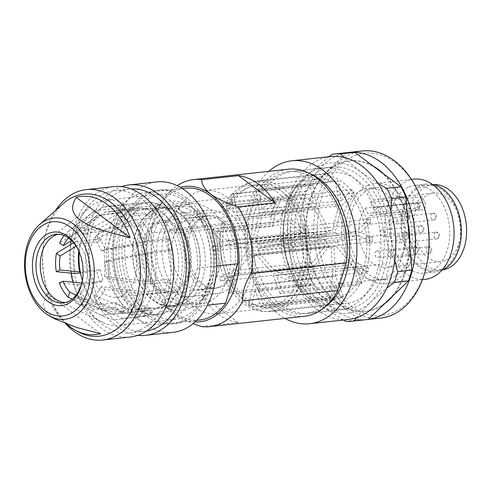 <?xml version="1.0" encoding="UTF-8"?>
<svg xmlns="http://www.w3.org/2000/svg" width="491" height="491" viewBox="0 0 491 491"><rect width="100%" height="100%" fill="white"/><g stroke="black" fill="none" stroke-linecap="round" stroke-linejoin="round"><path stroke-width="0.37" stroke-dasharray="2.46 1.84" d="M73.03 282.202A63.038 42.913 -96.2 0 0 102.3 322.231A63.038 42.913 -96.2 0 0 119.706 325.484A63.038 42.913 -96.2 0 0 128.851 322.955A63.038 42.913 -96.2 0 0 154.499 251.3A63.038 42.913 -96.2 0 0 105.995 200.15A63.038 42.913 -96.2 0 0 96.85 202.679A63.038 42.913 -96.2 0 0 89.706 207.092A63.038 42.913 -96.2 0 0 71.25 240.762M65.475 302.524A34.462 23.458 -96.2 0 0 67.635 302.431A34.462 23.458 -96.2 0 0 72.631 301.051A34.462 23.458 -96.2 0 0 86.655 261.875A34.462 23.458 -96.2 0 0 60.141 233.919A34.462 23.458 -96.2 0 0 58.012 234.293M151.934 196.652A63.038 42.913 83.8 0 1 161.079 194.123A63.038 42.913 83.8 0 1 209.589 245.273A63.038 42.913 83.8 0 1 183.941 316.928A63.038 42.913 83.8 0 1 174.79 319.457A63.038 42.913 83.8 0 1 126.285 268.313A63.038 42.913 83.8 0 1 151.934 196.652M185.003 320.936A67.242 45.773 83.8 0 1 175.25 323.637A67.242 45.773 83.8 0 1 123.511 269.08A67.242 45.773 83.8 0 1 150.866 192.644A67.242 45.773 83.8 0 1 160.625 189.949A67.242 45.773 83.8 0 1 212.364 244.506A67.242 45.773 83.8 0 1 185.003 320.936M181.946 321.274A67.242 45.773 83.8 0 1 172.188 323.974A67.242 45.773 83.8 0 1 120.448 269.412A67.242 45.773 83.8 0 1 147.809 192.981A67.242 45.773 83.8 0 1 157.562 190.281A67.242 45.773 83.8 0 1 209.301 244.837A67.242 45.773 83.8 0 1 181.946 321.274M173.102 332.327A75.651 51.5 83.8 0 1 114.894 270.952A75.651 51.5 83.8 0 1 145.674 184.96A75.651 51.5 83.8 0 1 156.647 181.928M137.818 335.335A75.651 51.5 83.8 0 1 86.459 268.368A75.651 51.5 83.8 0 1 118.135 187.973A75.651 51.5 83.8 0 1 121.547 186.623M146.699 330.946A71.447 48.64 83.8 0 1 145.103 331.161A71.447 48.64 83.8 0 1 90.129 273.192A71.447 48.64 83.8 0 1 119.196 191.981A71.447 48.64 83.8 0 1 129.563 189.115A71.447 48.64 83.8 0 1 131.171 188.98M140.168 329.97A71.447 48.64 83.8 0 1 129.802 332.837A71.447 48.64 83.8 0 1 74.828 274.868A71.447 48.64 83.8 0 1 103.896 193.657A71.447 48.64 83.8 0 1 114.262 190.79A71.447 48.64 83.8 0 1 169.235 248.759A71.447 48.64 83.8 0 1 140.168 329.97M130.256 337.016A75.651 51.5 83.8 0 1 72.054 275.635A75.651 51.5 83.8 0 1 102.828 189.649A75.651 51.5 83.8 0 1 113.808 186.611M65.782 323.851A75.651 51.5 83.8 0 1 49.953 297.798A75.651 51.5 83.8 0 1 43.877 242.266A75.651 51.5 83.8 0 1 55.471 210.529M77.461 331.45A71.447 48.64 83.8 0 1 49.364 296.3A71.447 48.64 83.8 0 1 43.631 243.849A71.447 48.64 83.8 0 1 63.462 203.458M82.58 279.391A34.462 23.458 -96.2 0 0 82.66 278.925A34.462 23.458 -96.2 0 0 79.892 253.62A34.462 23.458 -96.2 0 0 79.714 253.184M66.531 324.128A69.483 47.302 83.8 0 1 46.547 293.342L43.202 304.948L45.964 311.803L55.029 319.009M46.547 293.342L100.612 333.702M70.581 244.604A63.038 42.913 -96.2 0 0 70.98 273.1M137.732 204.808A56.318 38.335 -96.2 0 0 114.814 268.822A56.318 38.335 -96.2 0 0 158.145 314.516A56.318 38.335 -96.2 0 0 166.32 312.258A56.318 38.335 -96.2 0 0 189.231 248.243A56.318 38.335 -96.2 0 0 145.901 202.55A56.318 38.335 -96.2 0 0 137.732 204.808M136.197 204.98A56.318 38.335 -96.2 0 0 113.286 268.988A56.318 38.335 -96.2 0 0 156.617 314.682A56.318 38.335 -96.2 0 0 164.786 312.423A56.318 38.335 -96.2 0 0 187.703 248.409A56.318 38.335 -96.2 0 0 144.366 202.715A56.318 38.335 -96.2 0 0 136.197 204.98M224.553 223.442L170.082 229.401A61.989 42.201 -96.2 0 0 217.525 313.731A61.989 42.201 -96.2 0 0 226.517 311.239A61.989 42.201 -96.2 0 0 251.736 240.78A61.989 42.201 -96.2 0 0 204.041 190.483A61.989 42.201 -96.2 0 0 195.044 192.969A61.989 42.201 -96.2 0 0 173.931 216.918L228.401 210.958A61.989 42.201 83.8 0 1 249.52 187.01A61.989 42.201 83.8 0 1 258.512 184.524A61.989 42.201 83.8 0 1 306.212 234.821A61.989 42.201 83.8 0 1 280.987 305.279A61.989 42.201 83.8 0 1 271.996 307.771A61.989 42.201 83.8 0 1 224.553 223.442L222.092 221.963A65.776 44.773 83.8 0 0 272.407 311.527L346.468 303.426A65.776 44.773 83.8 0 1 295.858 250.06A65.776 44.773 83.8 0 1 322.618 175.299A65.776 44.773 83.8 0 1 332.162 172.66A65.776 44.773 83.8 0 1 382.771 226.026A65.776 44.773 83.8 0 1 356.012 300.787A65.776 44.773 83.8 0 1 346.468 303.426M170.082 229.401L176.048 232.992L279.489 221.68L271.057 216.605A65.776 44.773 83.8 0 1 275.083 203.538L226.118 208.896A65.776 44.773 83.8 0 1 248.563 183.401A65.776 44.773 83.8 0 1 258.1 180.762A65.776 44.773 83.8 0 1 308.71 234.127A65.776 44.773 83.8 0 1 281.951 308.888A65.776 44.773 83.8 0 1 272.407 311.527M304.512 316.259A73.969 50.352 83.8 0 1 246.709 222.54L255.197 194.97A73.969 50.352 83.8 0 1 277.697 172.169A73.969 50.352 83.8 0 1 288.426 169.205M347.788 267.834L386.343 263.618A71.447 48.64 -96.2 0 0 331.542 167.02A71.447 48.64 -96.2 0 0 321.182 169.886A71.447 48.64 -96.2 0 0 297.055 196.965L254.215 201.654A71.447 48.64 83.8 0 1 278.336 174.575A71.447 48.64 83.8 0 1 288.702 171.709A71.447 48.64 83.8 0 1 343.504 268.307L344.614 268.184M187.224 219.201A36.144 24.605 83.8 0 1 192.466 217.752A36.144 24.605 83.8 0 1 220.275 247.071A36.144 24.605 83.8 0 1 205.569 288.156A36.144 24.605 83.8 0 1 200.328 289.61A36.144 24.605 83.8 0 1 172.519 260.285A36.144 24.605 83.8 0 1 187.224 219.201M219.956 286.584A36.144 24.605 -96.2 0 0 234.661 245.5A36.144 24.605 -96.2 0 0 206.852 216.175A36.144 24.605 -96.2 0 0 201.605 217.623A36.144 24.605 -96.2 0 0 186.899 258.708A36.144 24.605 -96.2 0 0 214.714 288.033A36.144 24.605 -96.2 0 0 219.956 286.584M137.744 210.792A50.223 34.186 83.8 0 1 145.029 208.773A50.223 34.186 83.8 0 1 183.677 249.526A50.223 34.186 83.8 0 1 163.239 306.611A50.223 34.186 83.8 0 1 155.954 308.624A50.223 34.186 83.8 0 1 117.312 267.877A50.223 34.186 83.8 0 1 137.744 210.792M209.148 301.591A50.223 34.186 -96.2 0 0 229.579 244.5A50.223 34.186 -96.2 0 0 190.938 203.753A50.223 34.186 -96.2 0 0 183.652 205.772A50.223 34.186 -96.2 0 0 163.215 262.857A50.223 34.186 -96.2 0 0 201.856 303.604A50.223 34.186 -96.2 0 0 209.148 301.591M199.628 320.04A66.322 45.147 -96.2 0 1 147.048 244.493L106.651 248.912A66.322 45.147 -96.2 0 0 159.237 324.459A66.322 45.147 -96.2 0 0 168.855 321.795A66.322 45.147 -96.2 0 0 185.248 307.587L207.509 305.15M216.697 266.036L197.394 268.147A66.322 45.147 -96.2 0 0 144.814 192.607A66.322 45.147 -96.2 0 0 118.797 209.479L159.194 205.06A66.322 45.147 -96.2 0 1 185.205 188.188M185.248 307.587L197.394 268.147M118.797 209.479L106.651 248.912M147.048 244.493L159.194 205.06M339.84 283.688L338.729 283.81A71.447 48.64 83.8 0 1 304.242 313.755A71.447 48.64 83.8 0 1 249.44 217.157L292.286 212.468A71.447 48.64 -96.2 0 0 347.082 309.066A71.447 48.64 -96.2 0 0 381.568 279.121L343.013 283.338M386.343 263.618L381.568 279.121M292.286 212.468L297.055 196.965M201.691 295.355L238.098 322.532A73.969 50.352 83.8 0 1 201.691 295.355L164.964 299.369A73.969 50.352 83.8 0 1 151.842 232.918L246.709 222.54M338.729 283.81L343.504 268.307M254.215 201.654L249.44 217.157M151.842 232.918C151.197 224.129 154.027 214.941 160.33 205.348A73.969 50.352 83.8 0 1 172.642 189.231A73.969 50.352 83.8 0 1 177.226 185.678M255.197 194.97L160.33 205.348M201.371 326.546L238.098 322.532M164.964 299.369C164.595 303.837 167.603 308.704 173.986 313.964L179.749 317.64L193.086 323.649M195.05 321.955A68.083 46.35 83.8 0 1 179.111 317.284A68.083 46.35 83.8 0 1 173.986 313.964A68.083 46.35 83.8 0 1 145.993 255.197A68.083 46.35 83.8 0 1 165.768 195.314A68.083 46.35 83.8 0 1 180.32 187.31M271.057 216.605L222.092 221.963M226.118 208.896L228.401 210.958M176.048 232.992L179.46 221.907L173.931 216.918M179.46 221.907L282.902 210.596L279.489 221.68M275.083 203.538L282.902 210.596M333.917 246.948L254.467 255.639A8.408 5.72 -96.2 0 0 254.657 255.559A8.408 5.72 -96.2 0 0 256.21 254.412L335.654 245.721L351.967 264.778L359.498 284.86L362.002 283.104L355.877 266.773L368.011 271.769L368.569 267.742L353.655 261.599L337.335 242.542A8.408 5.72 -96.2 0 0 337.728 239.743L357.307 235.484L372.227 241.633L372.786 237.607L360.664 232.611L370.435 222.834L368.667 219.317L356.656 231.341L337.072 235.594A8.408 5.72 -96.2 0 0 335.163 232.292L341.767 205.582L354.103 193.239L352.342 189.722L341.417 200.653L338.121 180.798L335.322 181.443L339.048 203.882L332.444 230.586A8.408 5.72 -96.2 0 0 331.057 230.494A8.408 5.72 -96.2 0 0 329.547 230.973L316.787 206.871L313.148 184.966L310.349 185.616L313.35 203.667L302.321 194.049L300.995 197.597L314.731 209.577L327.319 233.348A8.408 5.72 -96.2 0 0 326.466 235.692L306.378 231.801L292.863 220.011L291.544 223.558L302.536 233.145L291.04 238.362L292.108 242.37L306.243 235.95L326.331 239.841A8.408 5.72 -96.2 0 0 327.074 242.64L313.166 261.973L299.031 268.393L300.099 272.401L311.589 267.184L307.519 283.626L310.238 285.332L315.247 265.122L329.154 245.782A8.408 5.72 -96.2 0 0 331.044 246.973L332.886 276.224L327.884 296.423L330.603 298.129L334.647 281.822L340.729 298.043L343.234 296.282L335.77 276.384L333.917 246.948A8.408 5.72 -96.2 0 0 334.101 246.869A8.408 5.72 -96.2 0 0 335.654 245.721M310.963 174.121A71.447 48.64 -96.2 0 0 292.986 171.242A71.447 48.64 -96.2 0 0 282.62 174.109A71.447 48.64 -96.2 0 0 253.552 255.32A71.447 48.64 -96.2 0 0 308.526 313.283A71.447 48.64 -96.2 0 0 318.886 310.416A71.447 48.64 -96.2 0 0 325.453 306.587M350.101 307.004A71.447 48.64 -96.2 0 0 379.175 225.792A71.447 48.64 -96.2 0 0 324.201 167.824A71.447 48.64 -96.2 0 0 313.835 170.69A71.447 48.64 -96.2 0 0 284.768 251.901A71.447 48.64 -96.2 0 0 339.741 309.87A71.447 48.64 -96.2 0 0 350.101 307.004M268.835 171.347A81.954 55.79 -96.2 0 0 245.297 248.329A81.954 55.79 -96.2 0 0 284.921 318.401M330.707 156.543A81.954 55.79 -96.2 0 0 318.819 159.833A81.954 55.79 -96.2 0 0 285.474 252.988A81.954 55.79 -96.2 0 0 348.53 319.475M348.229 152.511A84.053 57.22 -96.2 0 0 346.48 152.744L306.231 191.306A84.053 57.22 -96.2 0 0 302.935 202.022L305.881 238.522A75.651 51.5 -96.2 0 0 336.894 302.566A75.651 51.5 -96.2 0 0 365.599 311.269A75.651 51.5 -96.2 0 0 376.572 308.231A75.651 51.5 -96.2 0 0 388.381 300.111A75.651 51.5 -96.2 0 0 408.862 233.612A75.651 51.5 -96.2 0 0 377.849 169.573A75.651 51.5 -96.2 0 0 349.144 160.87A75.651 51.5 -96.2 0 0 338.17 163.902A75.651 51.5 -96.2 0 0 326.355 172.028A75.651 51.5 -96.2 0 0 305.881 238.522L308.827 275.028L294.606 276.58A84.053 57.22 -96.2 0 0 299.608 286.904C304.905 292.82 311.417 298.688 319.144 304.512A75.651 51.5 -96.2 0 0 358.823 310.177A75.651 51.5 -96.2 0 0 370.631 302.057L386.712 288.192M356.429 317.757L360.621 312.601L370.631 302.057A75.651 51.5 -96.2 0 0 391.112 235.557L390.781 210.725M372.945 165.909A75.651 51.5 -96.2 0 0 349.758 160.803A75.651 51.5 -96.2 0 0 338.778 163.834A75.651 51.5 -96.2 0 0 308.004 249.827A75.651 51.5 -96.2 0 0 366.206 311.202A75.651 51.5 -96.2 0 0 377.186 308.17A75.651 51.5 -96.2 0 0 384.453 303.874M421.284 198.794A81.531 55.501 -96.2 0 0 352.587 156.549A81.531 55.501 -96.2 0 0 321.378 257.91A81.531 55.501 -96.2 0 0 393.978 312.104A81.531 55.501 -96.2 0 0 427.833 258.647M362.309 150.97A84.053 57.22 -96.2 0 0 350.114 154.346A84.053 57.22 -96.2 0 0 315.916 249.888A84.053 57.22 -96.2 0 0 380.586 318.082M368.894 189.422A46.228 31.473 -96.2 0 0 350.083 241.971A46.228 31.473 -96.2 0 0 385.656 279.483A46.228 31.473 -96.2 0 0 392.364 277.624A46.228 31.473 -96.2 0 0 411.17 225.074A46.228 31.473 -96.2 0 0 375.603 187.568A46.228 31.473 -96.2 0 0 368.894 189.422M361.548 190.226A46.228 31.473 -96.2 0 0 342.743 242.775A46.228 31.473 -96.2 0 0 378.309 280.281A46.228 31.473 -96.2 0 0 385.018 278.428A46.228 31.473 -96.2 0 0 403.829 225.878A46.228 31.473 -96.2 0 0 368.256 188.372A46.228 31.473 -96.2 0 0 361.548 190.226M414.011 179.141A50.432 34.333 -96.2 0 0 406.695 181.161A50.432 34.333 -96.2 0 0 386.172 238.491A50.432 34.333 -96.2 0 0 424.979 279.404M367.827 185.414A50.432 34.333 -96.2 0 0 347.309 242.738A50.432 34.333 -96.2 0 0 386.11 283.657A50.432 34.333 -96.2 0 0 393.432 281.638A50.432 34.333 -96.2 0 0 413.95 224.307A50.432 34.333 -96.2 0 0 375.142 183.389A50.432 34.333 -96.2 0 0 367.827 185.414M432.344 184.358A44.129 30.043 -96.2 0 0 426.323 184.131A44.129 30.043 -96.2 0 0 419.922 185.905A44.129 30.043 -96.2 0 0 401.969 236.067A44.129 30.043 -96.2 0 0 435.922 271.867A44.129 30.043 -96.2 0 0 441.747 270.351M408.291 187.175A44.129 30.043 -96.2 0 0 390.339 237.337A44.129 30.043 -96.2 0 0 424.292 273.137A44.129 30.043 -96.2 0 0 430.693 271.37A44.129 30.043 -96.2 0 0 448.651 221.208A44.129 30.043 -96.2 0 0 414.692 185.408A44.129 30.043 -96.2 0 0 408.291 187.175M433.627 184.628A42.87 29.184 -96.2 0 0 432.583 184.72A42.87 29.184 -96.2 0 0 426.366 186.439A42.87 29.184 -96.2 0 0 408.923 235.164A42.87 29.184 -96.2 0 0 441.906 269.946A42.87 29.184 -96.2 0 0 442.943 269.805M420.241 187.108A42.87 29.184 -96.2 0 0 402.804 235.833A42.87 29.184 -96.2 0 0 435.787 270.615A42.87 29.184 -96.2 0 0 442.004 268.896A42.87 29.184 -96.2 0 0 459.447 220.171A42.87 29.184 -96.2 0 0 426.464 185.389A42.87 29.184 -96.2 0 0 420.241 187.108M445.994 260.205A34.462 23.458 -96.2 0 0 460.012 221.036A34.462 23.458 -96.2 0 0 433.498 193.073A34.462 23.458 -96.2 0 0 428.496 194.454A34.462 23.458 -96.2 0 0 414.478 233.63A34.462 23.458 -96.2 0 0 440.992 261.586A34.462 23.458 -96.2 0 0 445.994 260.205M422.033 196.811L370.312 202.47A34.462 23.458 83.8 0 1 373.719 200.451A34.462 23.458 83.8 0 1 378.714 199.064A34.462 23.458 83.8 0 1 405.235 227.026A34.462 23.458 83.8 0 1 391.21 266.202A34.462 23.458 83.8 0 1 386.214 267.583A34.462 23.458 83.8 0 1 361.701 247.071A34.462 23.458 83.8 0 1 364.966 208.166L416.687 202.507L419.449 207.73A5.045 3.431 -96.2 0 0 422.671 209.896A5.045 3.431 -96.2 0 0 423.402 209.694A5.045 3.431 -96.2 0 0 424.795 202.034L422.033 196.811A34.462 23.458 -96.2 0 0 416.687 202.507M381.611 230.113A3.363 2.289 -96.2 0 0 380.243 233.937A3.363 2.289 -96.2 0 0 382.833 236.668A3.363 2.289 -96.2 0 0 383.318 236.533A3.363 2.289 -96.2 0 0 384.686 232.709A3.363 2.289 -96.2 0 0 382.096 229.984A3.363 2.289 -96.2 0 0 381.611 230.113M397.176 236.527A3.363 2.289 -96.2 0 0 395.807 240.351A3.363 2.289 -96.2 0 0 398.391 243.076A3.363 2.289 -96.2 0 0 398.882 242.941A3.363 2.289 -96.2 0 0 400.251 239.123A3.363 2.289 -96.2 0 0 397.661 236.392A3.363 2.289 -96.2 0 0 397.176 236.527M376.407 251.128A3.363 2.289 -96.2 0 0 375.038 254.952A3.363 2.289 -96.2 0 0 377.622 257.677A3.363 2.289 -96.2 0 0 378.113 257.542A3.363 2.289 -96.2 0 0 379.482 253.724A3.363 2.289 -96.2 0 0 376.892 250.993A3.363 2.289 -96.2 0 0 376.407 251.128M377.831 207.343A3.363 2.289 -96.2 0 0 376.462 211.167A3.363 2.289 -96.2 0 0 379.052 213.892A3.363 2.289 -96.2 0 0 379.537 213.757A3.363 2.289 -96.2 0 0 380.906 209.933A3.363 2.289 -96.2 0 0 378.322 207.208A3.363 2.289 -96.2 0 0 377.831 207.343M366.894 236.803A3.363 2.289 -96.2 0 0 365.525 240.621A3.363 2.289 -96.2 0 0 368.115 243.352A3.363 2.289 -96.2 0 0 368.6 243.217A3.363 2.289 -96.2 0 0 369.969 239.393A3.363 2.289 -96.2 0 0 367.385 236.668A3.363 2.289 -96.2 0 0 366.894 236.803M389.461 251.042A3.363 2.289 -96.2 0 0 388.093 254.866A3.363 2.289 -96.2 0 0 390.676 257.591A3.363 2.289 -96.2 0 0 391.167 257.456A3.363 2.289 -96.2 0 0 392.536 253.638A3.363 2.289 -96.2 0 0 389.946 250.907A3.363 2.289 -96.2 0 0 389.461 251.042M394.12 217.605A3.363 2.289 -96.2 0 0 392.751 221.429A3.363 2.289 -96.2 0 0 395.335 224.154A3.363 2.289 -96.2 0 0 395.826 224.019A3.363 2.289 -96.2 0 0 397.194 220.195A3.363 2.289 -96.2 0 0 394.604 217.47A3.363 2.289 -96.2 0 0 394.12 217.605M367.55 217.857A3.363 2.289 -96.2 0 0 366.182 221.674A3.363 2.289 -96.2 0 0 368.772 224.405A3.363 2.289 -96.2 0 0 369.257 224.27A3.363 2.289 -96.2 0 0 370.625 220.447A3.363 2.289 -96.2 0 0 368.041 217.722A3.363 2.289 -96.2 0 0 367.55 217.857M364.966 208.166L367.734 213.389A5.045 3.431 -96.2 0 0 370.95 215.549A5.045 3.431 -96.2 0 0 371.681 215.346A5.045 3.431 -96.2 0 0 373.074 207.693L370.312 202.47M366.814 319.592A84.053 57.22 83.8 0 1 302.407 251.14A84.053 57.22 83.8 0 1 336.648 155.819A84.053 57.22 83.8 0 1 348.536 152.48M393.193 295.508A75.651 51.5 -96.2 0 0 409.795 245.193M407.923 221.963A75.651 51.5 -96.2 0 0 383.71 173.949M366.513 319.623A84.053 57.22 -96.2 0 1 359.964 319.788L313.823 285.345A84.053 57.22 -96.2 0 1 308.827 275.028M329.05 156.727L308.606 173.967C301.867 180.485 296.337 186.783 292.016 192.865A84.053 57.22 -96.2 0 0 288.714 203.575C287.395 215.844 287.198 228.137 288.131 240.467C289.193 252.816 291.353 264.852 294.606 276.58M332.266 154.297L346.48 152.744M306.231 191.306L292.016 192.865M288.714 203.575L302.935 202.022M299.608 286.904L313.823 285.345M359.964 319.788L345.744 321.347M378.045 183.382L360.099 171.512A75.651 51.5 -96.2 0 0 308.606 173.967A75.651 51.5 -96.2 0 0 288.131 240.467A75.651 51.5 -96.2 0 0 319.144 304.512L343.405 320.04M394.789 260.15L391.112 235.557A75.651 51.5 -96.2 0 0 360.099 171.512L343.829 157.359M254.467 255.639L256.32 285.075L335.77 276.384M256.21 254.412L272.523 273.469L351.967 264.778M362.002 283.104L282.558 291.795L280.054 293.55L359.498 284.86M280.054 293.55L272.523 273.469M282.558 291.795L276.433 275.463L355.877 266.773M276.433 275.463L288.567 280.459L368.011 271.769M337.335 242.542L257.892 251.232L274.205 270.289L289.125 276.433L368.569 267.742M289.125 276.433L288.567 280.459M274.205 270.289L353.655 261.599M257.892 251.232A8.408 5.72 -96.2 0 0 258.284 248.434L337.728 239.743M258.284 248.434L277.863 244.174L357.307 235.484M277.863 244.174L292.777 250.324L372.227 241.633M360.664 232.611L281.214 241.302L293.342 246.298L372.786 237.607M293.342 246.298L292.777 250.324M281.214 241.302L290.991 231.525L370.435 222.834M290.991 231.525L289.224 228.008L368.667 219.317M337.072 235.594L257.622 244.285L277.206 240.031L356.656 231.341M277.206 240.031L289.224 228.008M257.622 244.285A8.408 5.72 -96.2 0 0 255.719 240.983L335.163 232.292M255.719 240.983L262.323 214.272L341.767 205.582M341.417 200.653L261.967 209.344L272.892 198.413L274.659 201.93L354.103 193.239M274.659 201.93L262.323 214.272M272.892 198.413L352.342 189.722M261.967 209.344L258.671 189.489L338.121 180.798M258.671 189.489L255.879 190.134L335.322 181.443M255.879 190.134L259.598 212.572L339.048 203.882M259.598 212.572L252.994 239.277L332.444 230.586M252.994 239.277A8.408 5.72 -96.2 0 0 251.607 239.185A8.408 5.72 -96.2 0 0 250.097 239.669L329.547 230.973M250.097 239.669L237.337 215.561L316.787 206.871M310.349 185.616L230.905 194.307L233.704 193.657L313.148 184.966M233.704 193.657L237.337 215.561M230.905 194.307L233.9 212.358L313.35 203.667M233.9 212.358L222.877 202.74L302.321 194.049M222.877 202.74L221.551 206.288L300.995 197.597M221.551 206.288L235.287 218.268L314.731 209.577M235.287 218.268L247.869 242.038L327.319 233.348M247.869 242.038A8.408 5.72 -96.2 0 0 247.022 244.383L326.466 235.692M247.022 244.383L226.934 240.492L306.378 231.801M226.934 240.492L213.419 228.702L292.863 220.011M213.419 228.702L212.094 232.249L291.544 223.558M212.094 232.249L223.086 241.836L302.536 233.145M223.086 241.836L211.596 247.053L291.04 238.362M211.596 247.053L212.664 251.061L292.108 242.37M326.331 239.841L246.881 248.532L226.799 244.641L306.243 235.95M226.799 244.641L212.664 251.061M246.881 248.532A8.408 5.72 -96.2 0 0 247.624 251.331L327.074 242.64M247.624 251.331L233.722 270.664L313.166 261.973M233.722 270.664L219.587 277.084L299.031 268.393M311.589 267.184L232.145 275.874L220.655 281.091L300.099 272.401M220.655 281.091L219.587 277.084M232.145 275.874L228.07 292.317L307.519 283.626M228.07 292.317L230.795 294.023L310.238 285.332M329.154 245.782L249.704 254.473L235.797 273.812L315.247 265.122M235.797 273.812L230.795 294.023M249.704 254.473A8.408 5.72 -96.2 0 0 251.601 255.664L331.044 246.973M251.601 255.664L253.442 284.915L332.886 276.224M253.442 284.915L248.44 305.114L327.884 296.423M248.44 305.114L251.159 306.82L330.603 298.129M343.234 296.282L263.79 304.972L261.286 306.734L255.203 290.512L334.647 281.822M255.203 290.512L251.159 306.82M261.286 306.734L340.729 298.043M263.79 304.972L256.32 285.075M64.118 235.6A38.899 26.477 -96.2 0 1 67.979 231.77A38.899 26.477 -96.2 0 1 68.74 231.187L70.225 236.754L96.917 215.684L117.558 213.425A51.438 35.021 83.8 0 1 121.216 211.4A51.438 35.021 83.8 0 1 125.045 210.025L104.411 212.278L77.713 233.348L76.234 227.787A38.899 26.477 -96.2 0 1 88.951 229.604L124.426 210.449A56.735 38.623 -96.2 0 0 106.682 206.416A56.735 38.623 -96.2 0 0 102.275 207.282L76.234 227.787M88.951 229.604L87.373 234.729L123.763 215.046A51.438 35.021 -96.2 0 0 108.045 211.596A51.438 35.021 -96.2 0 0 104.411 212.278M123.763 215.046L144.403 212.787A51.438 35.021 83.8 0 1 151.811 218.317L131.177 220.576L94.781 240.259L96.359 235.134L131.834 215.979A56.735 38.623 -96.2 0 1 147.288 240.885L168.708 238.54A56.735 38.623 83.8 0 1 171.697 249.766L150.271 252.11L108.223 260.66A38.899 26.477 -96.2 0 1 108.051 279.066L149.976 284.172A56.735 38.623 -96.2 0 0 150.271 252.11M96.359 235.134A38.899 26.477 -96.2 0 1 105.234 249.434L101.52 251.122L144.679 242.339A51.438 35.021 -96.2 0 0 131.177 220.576M144.679 242.339L165.314 240.081A51.438 35.021 83.8 0 1 168.303 251.306L147.662 253.565L104.509 262.347L108.223 260.66M108.051 279.066L104.38 276.323L147.404 281.582A51.438 35.021 -96.2 0 0 147.662 253.565M147.404 281.582L168.045 279.324A51.438 35.021 83.8 0 1 164.859 289.665L144.219 291.924L101.195 286.67L104.865 289.408L146.791 294.514L168.21 292.17A56.735 38.623 83.8 0 0 171.402 281.828L168.045 279.324M104.865 289.408A38.899 26.477 -96.2 0 1 95.751 301.143L94.272 295.582L130.354 309.778A51.438 35.021 -96.2 0 0 144.219 291.924M130.354 309.778L150.989 307.526A51.438 35.021 83.8 0 1 147.331 309.545A51.438 35.021 83.8 0 1 143.501 310.926L122.86 313.184L86.784 298.982L88.263 304.549A38.899 26.477 -96.2 0 1 75.749 302.83L103.374 316.302A56.735 38.623 -96.2 0 0 119.018 319.218A56.735 38.623 -96.2 0 0 123.431 318.352L88.263 304.549M130.397 210.4A51.438 35.021 83.8 0 1 137.861 208.331A51.438 35.021 83.8 0 1 177.441 250.072A51.438 35.021 83.8 0 1 156.512 308.544A51.438 35.021 83.8 0 1 149.049 310.607A51.438 35.021 83.8 0 1 109.468 268.872A51.438 35.021 83.8 0 1 130.397 210.4M157.857 313.596A56.735 38.623 83.8 0 1 149.626 315.873A56.735 38.623 83.8 0 1 105.97 269.835A56.735 38.623 83.8 0 1 129.053 205.348A56.735 38.623 83.8 0 1 137.284 203.071A56.735 38.623 83.8 0 1 180.94 249.103A56.735 38.623 83.8 0 1 157.857 313.596M95.751 301.143L130.919 314.946L152.345 312.607A56.735 38.623 83.8 0 1 148.675 314.596A56.735 38.623 83.8 0 1 144.851 316.008L123.431 318.352M75.749 302.83A38.899 26.477 -96.2 0 1 75.546 302.732L101.281 315.191A56.735 38.623 -96.2 0 0 103.374 316.302M101.281 315.191L122.701 312.847A56.735 38.623 83.8 0 1 115.293 307.317L93.873 309.655L72.183 299.166M59.264 282.896L78.419 284.749A56.735 38.623 -96.2 0 0 93.873 309.655M78.419 284.749L99.839 282.411A56.735 38.623 83.8 0 1 96.85 271.179L80.444 272.978M73.576 242.775L75.724 241.468A56.735 38.623 -96.2 0 0 75.43 273.524M75.724 241.468L97.15 239.123A56.735 38.623 83.8 0 1 100.336 228.775L78.91 231.12L59.632 242.922M68.74 231.187L94.781 210.688A56.735 38.623 -96.2 0 0 92.038 212.646A56.735 38.623 -96.2 0 0 78.91 231.12M94.781 210.688L116.201 208.344A56.735 38.623 83.8 0 1 119.872 206.349A56.735 38.623 83.8 0 1 123.695 204.943L102.275 207.282M75.546 302.732L77.124 297.601A33.142 22.561 -96.2 0 0 86.784 298.982M76.099 246.187L79.867 243.886A51.438 35.021 -96.2 0 0 78.756 250.975M81.807 283.049L82.592 283.123A51.438 35.021 -96.2 0 0 96.095 304.886L76.093 295.189M77.124 297.601L103.509 310.422A51.438 35.021 -96.2 0 0 105.043 311.226A51.438 35.021 -96.2 0 0 119.227 313.866A51.438 35.021 -96.2 0 0 122.86 313.184M105.234 249.434L147.288 240.885M104.38 276.323A33.142 22.561 -96.2 0 0 104.509 262.347M87.373 234.729A33.142 22.561 -96.2 0 0 77.713 233.348M101.52 251.122A33.142 22.561 -96.2 0 0 94.781 240.259M70.225 236.754A33.142 22.561 -96.2 0 0 70.09 236.858A33.142 22.561 -96.2 0 0 68.636 238.129M96.917 215.684A51.438 35.021 -96.2 0 0 94.763 217.243A51.438 35.021 -96.2 0 0 83.053 233.538L71.545 240.584M124.426 210.449L145.845 208.104A56.735 38.623 83.8 0 1 153.253 213.634L131.834 215.979M149.976 284.172L171.402 281.828M130.919 314.946A56.735 38.623 -96.2 0 0 146.791 294.514M94.272 295.582A33.142 22.561 -96.2 0 0 101.195 286.67M103.509 310.422L124.143 308.164A51.438 35.021 83.8 0 1 116.735 302.634L96.095 304.886M82.592 283.123L103.233 280.864A51.438 35.021 83.8 0 1 100.244 269.639L80.223 271.83M79.867 243.886L100.502 241.627A51.438 35.021 83.8 0 1 103.687 231.279L83.053 233.538M152.345 312.607L150.989 307.526M143.501 310.926L144.851 316.008M116.201 208.344L117.558 213.425M125.045 210.025L123.695 204.943M168.303 251.306L171.697 249.766M168.708 238.54L165.314 240.081M151.811 218.317L153.253 213.634M145.845 208.104L144.403 212.787M164.859 289.665L168.21 292.17M116.735 302.634L115.293 307.317M122.701 312.847L124.143 308.164M100.244 269.639L96.85 271.179M99.839 282.411L103.233 280.864M97.15 239.123L100.502 241.627M103.687 231.279L100.336 228.775M104.049 229.745A34.671 23.605 83.8 0 1 109.082 228.352A34.671 23.605 83.8 0 1 135.761 256.48A34.671 23.605 83.8 0 1 121.651 295.895A34.671 23.605 83.8 0 1 116.619 297.282A34.671 23.605 83.8 0 1 89.945 269.154A34.671 23.605 83.8 0 1 104.049 229.745M157.605 223.884A34.671 23.605 83.8 0 1 162.638 222.491A34.671 23.605 83.8 0 1 189.311 250.625A34.671 23.605 83.8 0 1 175.207 290.034A34.671 23.605 83.8 0 1 170.174 291.427A34.671 23.605 83.8 0 1 143.501 263.293A34.671 23.605 83.8 0 1 157.605 223.884M178.939 304.064A49.382 33.615 83.8 0 1 171.776 306.046A49.382 33.615 83.8 0 1 133.779 265.981A49.382 33.615 83.8 0 1 153.873 209.853A49.382 33.615 83.8 0 1 161.036 207.871A49.382 33.615 83.8 0 1 199.033 247.937A49.382 33.615 83.8 0 1 178.939 304.064M79.303 252.19A49.382 33.615 83.8 0 1 100.317 215.709A49.382 33.615 83.8 0 1 107.48 213.726A49.382 33.615 83.8 0 1 145.477 253.792A49.382 33.615 83.8 0 1 125.383 309.925A49.382 33.615 83.8 0 1 118.221 311.908A49.382 33.615 83.8 0 1 82.396 280.447M184.07 303.217A49.088 33.419 83.8 0 1 176.95 305.187A49.088 33.419 83.8 0 1 139.18 265.361A49.088 33.419 83.8 0 1 159.152 209.565A49.088 33.419 83.8 0 1 166.271 207.595A49.088 33.419 83.8 0 1 204.041 247.421A49.088 33.419 83.8 0 1 184.07 303.217M167.719 208.626A49.088 33.419 -96.2 0 0 147.748 264.422A49.088 33.419 -96.2 0 0 185.518 304.248A49.088 33.419 -96.2 0 0 192.638 302.278A49.088 33.419 -96.2 0 0 212.609 246.482A49.088 33.419 -96.2 0 0 174.839 206.656A49.088 33.419 -96.2 0 0 167.719 208.626M223.589 291.961A42.03 28.613 83.8 0 1 217.495 293.649A42.03 28.613 83.8 0 1 185.156 259.549A42.03 28.613 83.8 0 1 202.255 211.781A42.03 28.613 83.8 0 1 208.356 210.093A42.03 28.613 83.8 0 1 240.688 244.193A42.03 28.613 83.8 0 1 223.589 291.961M196.05 294.974A42.03 28.613 83.8 0 1 189.949 296.662A42.03 28.613 83.8 0 1 157.611 262.562A42.03 28.613 83.8 0 1 174.71 214.794A42.03 28.613 83.8 0 1 180.811 213.106A42.03 28.613 83.8 0 1 213.149 247.206A42.03 28.613 83.8 0 1 196.05 294.974M157.145 222.159A36.481 24.832 83.8 0 1 162.441 220.698A36.481 24.832 83.8 0 1 190.508 250.293A36.481 24.832 83.8 0 1 175.668 291.758A36.481 24.832 83.8 0 1 170.371 293.225A36.481 24.832 83.8 0 1 142.304 263.624A36.481 24.832 83.8 0 1 157.145 222.159M203.667 217.071A36.481 24.832 83.8 0 1 208.957 215.61A36.481 24.832 83.8 0 1 237.024 245.205A36.481 24.832 83.8 0 1 222.184 286.67A36.481 24.832 83.8 0 1 216.893 288.131A36.481 24.832 83.8 0 1 188.82 258.536A36.481 24.832 83.8 0 1 203.667 217.071M178.865 303.788A49.088 33.419 83.8 0 1 171.746 305.758A49.088 33.419 83.8 0 1 133.975 265.932A49.088 33.419 83.8 0 1 153.947 210.13A49.088 33.419 83.8 0 1 161.066 208.166A49.088 33.419 83.8 0 1 198.837 247.992A49.088 33.419 83.8 0 1 178.865 303.788M197.842 301.713A49.088 33.419 83.8 0 1 190.717 303.677A49.088 33.419 83.8 0 1 152.946 263.851A49.088 33.419 83.8 0 1 172.918 208.055A49.088 33.419 83.8 0 1 180.044 206.085A49.088 33.419 83.8 0 1 217.814 245.911A49.088 33.419 83.8 0 1 197.842 301.713M220.318 232.102L217.593 230.064A65.143 44.343 -96.2 0 0 268.669 311.306A65.143 44.343 -96.2 0 0 278.115 308.692A65.143 44.343 -96.2 0 0 304.623 234.643A65.143 44.343 -96.2 0 0 254.498 181.793A65.143 44.343 -96.2 0 0 245.046 184.407A65.143 44.343 -96.2 0 0 225.78 203.464L228.505 205.502A60.939 41.483 83.8 0 1 246.114 188.415A60.939 41.483 83.8 0 1 254.958 185.972A60.939 41.483 83.8 0 1 301.842 235.41A60.939 41.483 83.8 0 1 277.053 304.678A60.939 41.483 83.8 0 1 268.209 307.127A60.939 41.483 83.8 0 1 220.318 232.102L272.953 226.345L270.228 224.307A65.143 44.343 83.8 0 1 278.422 197.707L281.147 199.745A60.939 41.483 83.8 0 0 272.953 226.345M309.649 181.467A60.939 41.483 83.8 0 1 318.487 179.019A60.939 41.483 83.8 0 1 365.378 228.462A60.939 41.483 83.8 0 1 340.582 297.73A60.939 41.483 83.8 0 1 331.744 300.173A60.939 41.483 83.8 0 1 284.854 250.735A60.939 41.483 83.8 0 1 309.649 181.467M341.65 301.738A65.143 44.343 83.8 0 1 332.198 304.352A65.143 44.343 83.8 0 1 282.073 251.502A65.143 44.343 83.8 0 1 308.581 177.454A65.143 44.343 83.8 0 1 318.033 174.839A65.143 44.343 83.8 0 1 368.152 227.695A65.143 44.343 83.8 0 1 341.65 301.738M217.593 230.064L270.228 224.307M225.78 203.464L278.422 197.707M228.505 205.502L281.147 199.745M419.866 225.934A3.363 2.289 -96.2 0 0 418.577 230.113A3.363 2.289 83.8 0 0 421.082 232.482C425.629 232.047 424.334 224.903 420.351 225.799A3.363 2.289 -96.2 0 0 419.866 225.934M382.096 229.984L420.351 225.799A3.363 2.289 -96.2 0 1 422.861 228.168A3.363 2.289 83.8 0 1 421.573 232.347A3.363 2.289 83.8 0 1 421.082 232.482L382.833 236.668M435.425 232.341A3.363 2.289 -96.2 0 0 434.142 236.521A3.363 2.289 83.8 0 0 436.646 238.896C441.194 238.46 439.899 231.31 435.916 232.206A3.363 2.289 -96.2 0 0 435.425 232.341M397.661 236.392L435.916 232.206A3.363 2.289 -96.2 0 1 438.42 234.581A3.363 2.289 83.8 0 1 437.131 238.761A3.363 2.289 83.8 0 1 436.646 238.896L398.391 243.076M414.662 246.942A3.363 2.289 -96.2 0 0 413.373 251.128A3.363 2.289 83.8 0 0 415.877 253.497C420.425 253.061 419.13 245.911 415.147 246.813A3.363 2.289 -96.2 0 0 414.662 246.942M376.892 250.993L415.147 246.813A3.363 2.289 -96.2 0 1 417.651 249.183A3.363 2.289 83.8 0 1 416.368 253.362A3.363 2.289 83.8 0 1 415.877 253.497L377.622 257.677M416.086 203.157A3.363 2.289 -96.2 0 0 414.797 207.337A3.363 2.289 83.8 0 0 417.301 209.706C421.849 209.27 420.554 202.126 416.571 203.022A3.363 2.289 -96.2 0 0 416.086 203.157M378.322 207.208L416.571 203.022A3.363 2.289 -96.2 0 1 419.081 205.391A3.363 2.289 83.8 0 1 417.792 209.571A3.363 2.289 83.8 0 1 417.301 209.706L379.052 213.892M405.149 232.617A3.363 2.289 -96.2 0 0 403.86 236.797A3.363 2.289 83.8 0 0 406.37 239.166C410.918 238.73 409.617 231.586 405.634 232.482A3.363 2.289 -96.2 0 0 405.149 232.617M367.385 236.668L405.634 232.482A3.363 2.289 -96.2 0 1 408.144 234.851A3.363 2.289 83.8 0 1 406.855 239.031A3.363 2.289 83.8 0 1 406.37 239.166L368.115 243.352M427.71 246.856A3.363 2.289 -96.2 0 0 426.427 251.036A3.363 2.289 83.8 0 0 428.931 253.405C433.479 252.969 432.184 245.825 428.201 246.721A3.363 2.289 -96.2 0 0 427.71 246.856M389.946 250.907L428.201 246.721A3.363 2.289 -96.2 0 1 430.705 249.09A3.363 2.289 83.8 0 1 429.416 253.27A3.363 2.289 83.8 0 1 428.931 253.405L390.676 257.591M432.368 213.419A3.363 2.289 -96.2 0 0 431.086 217.599A3.363 2.289 83.8 0 0 433.59 219.968C438.138 219.532 436.843 212.388 432.859 213.284A3.363 2.289 -96.2 0 0 432.368 213.419M394.604 217.47L432.859 213.284A3.363 2.289 -96.2 0 1 435.364 215.653A3.363 2.289 83.8 0 1 434.081 219.833A3.363 2.289 83.8 0 1 433.59 219.968L395.335 224.154M405.805 213.671A3.363 2.289 -96.2 0 0 404.516 217.851A3.363 2.289 83.8 0 0 407.027 220.22C411.575 219.784 410.273 212.64 406.29 213.536A3.363 2.289 -96.2 0 0 405.805 213.671M368.041 217.722L406.29 213.536A3.363 2.289 -96.2 0 1 408.8 215.905A3.363 2.289 83.8 0 1 407.512 220.085A3.363 2.289 83.8 0 1 407.027 220.22L368.772 224.405M373.074 207.693L424.795 202.034M419.449 207.73L367.734 213.389M105.995 200.15L161.079 194.123M175.25 323.637L172.188 323.974M145.103 331.161L129.802 332.837M49.364 296.3L49.953 297.798M43.631 243.849L43.877 242.266M79.892 253.62L79.542 252.724M82.66 278.925L82.506 279.876M60.141 233.919L55.851 234.385M160.625 189.949L157.562 190.281M129.563 189.115L114.262 190.79M67.635 302.431L63.351 302.904M119.706 325.484L174.79 319.457M58.116 300.658L102.3 322.231M51.23 237.712L89.706 207.092M158.145 314.516L156.617 314.682M258.512 184.524L204.041 190.483M258.1 180.762L332.162 172.66M331.542 167.02L288.702 171.709M206.852 216.175L192.466 217.752M190.938 203.753L145.029 208.773M159.237 324.459L196.719 320.359M144.814 192.607L182.296 188.507M201.856 303.604L155.954 308.624M214.714 288.033L200.328 289.61M347.082 309.066L304.242 313.755M165.768 195.314L172.642 189.231M179.111 317.284L179.749 317.64M271.996 307.771L217.525 313.731M145.901 202.55L144.366 202.715M324.201 167.824L292.986 171.242M365.599 311.269L366.206 311.202M385.656 279.483L378.309 280.281M422.438 279.686L386.11 283.657M435.922 271.867L424.292 273.137M441.906 269.946L435.787 270.615M378.714 199.064L433.498 193.073M375.603 187.568L368.256 188.372M411.47 179.418L375.142 183.389M426.323 184.131L414.692 185.408M432.583 184.72L426.464 185.389M386.214 267.583L440.992 261.586M370.95 215.549L422.671 209.896M349.144 160.87L349.758 160.803M339.741 309.87L308.526 313.283M251.607 239.185L331.057 230.494M137.861 208.331L108.045 211.596M149.626 315.873L119.018 319.218M82.623 300.289L105.043 311.226M67.979 231.77L92.038 212.646M70.09 236.858L94.763 217.243M137.284 203.071L106.682 206.416M149.049 310.607L119.227 313.866M162.638 222.491L109.082 228.352M171.776 306.046L118.221 311.908M161.036 207.871L107.48 213.726M170.174 291.427L116.619 297.282M160.999 203.74C155.297 206.38 150.449 210.559 146.453 216.279L140.316 228.266C138.198 234.127 136.934 240.4 136.51 247.071C135.897 257.72 137.37 268 140.929 277.906C145.244 289.586 151.664 298.473 160.189 304.586L171.255 309.766C177.975 311.472 184.487 310.92 190.784 308.103C212.671 298.89 221.705 261.942 210.811 233.802C202.445 209.332 179.823 194.706 160.999 203.74M217.495 293.649L189.949 296.662M208.957 215.61L162.441 220.698M176.95 305.187L171.746 305.758M190.717 303.677L185.518 304.248M180.044 206.085L174.839 206.656M166.271 207.595L161.066 208.166M216.893 288.131L170.371 293.225M208.356 210.093L180.811 213.106M318.487 179.019L254.958 185.972M332.198 304.352L268.669 311.306M318.033 174.839L254.498 181.793M331.744 300.173L268.209 307.127"/><path stroke-width="0.74" d="M58.012 234.293A34.462 23.458 -96.2 0 0 55.139 235.299A34.462 23.458 -96.2 0 0 51.23 237.712A34.462 23.458 -96.2 0 0 40.563 270.725A34.462 23.458 -96.2 0 0 58.116 300.658A34.462 23.458 -96.2 0 0 65.475 302.524M121.547 186.623A75.651 51.5 83.8 0 1 129.108 184.941L156.647 181.928A75.651 51.5 83.8 0 1 214.855 243.303A75.651 51.5 83.8 0 1 184.076 329.289A75.651 51.5 83.8 0 1 173.102 332.327L145.563 335.341A75.651 51.5 83.8 0 1 137.818 335.335M129.108 184.941A75.651 51.5 83.8 0 1 187.316 246.316A75.651 51.5 83.8 0 1 156.537 332.303A75.651 51.5 83.8 0 1 145.563 335.341M131.171 188.98A71.447 48.64 83.8 0 1 184.745 248.243A71.447 48.64 83.8 0 1 155.469 328.295A71.447 48.64 83.8 0 1 146.699 330.946M55.471 210.529A75.651 51.5 83.8 0 1 75.289 192.662A75.651 51.5 83.8 0 1 86.263 189.624L113.808 186.611A75.651 51.5 83.8 0 1 172.01 247.992A75.651 51.5 83.8 0 1 141.236 333.978A75.651 51.5 83.8 0 1 130.256 337.016L102.717 340.03A75.651 51.5 83.8 0 1 65.782 323.851M86.263 189.624A75.651 51.5 83.8 0 1 144.471 251.005A75.651 51.5 83.8 0 1 113.691 336.992A75.651 51.5 83.8 0 1 102.717 340.03M39.489 224.669A50.941 34.677 83.8 0 1 46.498 220.072A50.941 34.677 83.8 0 1 91.86 253.933A50.941 34.677 83.8 0 1 72.361 317.254A50.941 34.677 83.8 0 1 49.474 315.922A50.941 34.677 83.8 0 1 26.999 283.393A50.941 34.677 83.8 0 1 39.489 224.669L63.462 203.458A71.447 48.64 83.8 0 1 73.294 197.008A71.447 48.64 83.8 0 1 136.915 244.5A71.447 48.64 83.8 0 1 109.567 333.315A71.447 48.64 83.8 0 1 77.461 331.45L74.785 329.964A69.483 47.302 83.8 0 1 66.531 324.128M27.619 282.54A47.351 32.234 83.8 0 1 45.749 223.675A47.351 32.234 83.8 0 1 87.914 255.148A47.351 32.234 83.8 0 1 69.783 314.013A47.351 32.234 83.8 0 1 27.619 282.54M48.376 233.563A36.985 25.176 83.8 0 1 79.542 252.724A36.985 25.176 83.8 0 1 82.506 279.876A36.985 25.176 83.8 0 1 67.15 304.125A36.985 25.176 83.8 0 1 34.217 279.539A36.985 25.176 83.8 0 1 48.376 233.563M79.714 253.184A34.462 23.458 -96.2 0 0 55.851 234.385A34.462 23.458 -96.2 0 0 50.855 235.766A34.462 23.458 -96.2 0 0 36.831 274.942A34.462 23.458 -96.2 0 0 63.351 302.904A34.462 23.458 -96.2 0 0 68.347 301.517A34.462 23.458 -96.2 0 0 82.58 279.391M49.474 315.922L55.029 319.009L77.155 327.644L100.612 333.702A69.483 47.302 83.8 0 1 74.785 329.964M130.189 237.65C113.182 233.55 92.842 228.947 79.972 219.993C68.666 210.872 73.042 203.587 76.123 197.29A69.483 47.302 83.8 0 1 130.189 237.65L76.123 197.29M71.25 240.762A63.038 42.913 -96.2 0 0 70.581 244.604M70.98 273.1A63.038 42.913 -96.2 0 0 73.03 282.202M177.226 185.678A73.969 50.352 83.8 0 1 182.824 182.548A73.969 50.352 83.8 0 1 193.558 179.577A73.969 50.352 83.8 0 1 201.826 179.669L238.552 175.655A73.969 50.352 83.8 0 1 274.96 202.832L238.233 206.852C227.511 203.593 218.385 199.401 210.848 194.264A68.083 46.35 83.8 0 1 239.08 260.776A68.083 46.35 83.8 0 1 209.7 319.064A68.083 46.35 83.8 0 1 195.05 321.955M238.233 206.852A73.969 50.352 83.8 0 1 251.361 273.303C245.077 282.847 242.247 292.035 242.873 300.873A73.969 50.352 83.8 0 1 220.373 323.673A73.969 50.352 83.8 0 1 209.645 326.638A73.969 50.352 83.8 0 1 201.371 326.546L193.086 323.649M193.558 179.577L288.426 169.205A73.969 50.352 83.8 0 1 346.229 262.924L337.74 290.494A73.969 50.352 83.8 0 1 304.512 316.259L209.645 326.638M251.361 273.303L346.229 262.924M344.614 268.184L347.788 267.834M196.719 320.359L199.628 320.04A66.322 45.147 -96.2 0 0 209.252 317.376A66.322 45.147 -96.2 0 0 225.645 303.168L207.509 305.15M182.296 188.507L185.205 188.188A66.322 45.147 -96.2 0 1 237.791 263.728L216.697 266.036M237.791 263.728L225.645 303.168M343.013 283.338L339.84 283.688M274.96 202.832L238.552 175.655M337.74 290.494L242.873 300.873M180.32 187.31A68.083 46.35 83.8 0 1 210.848 194.264C204.483 189.035 201.476 184.168 201.826 179.669M325.453 306.587A71.447 48.64 -96.2 0 0 349.101 236.975A71.447 48.64 -96.2 0 0 310.963 174.121M284.921 318.401A81.954 55.79 -96.2 0 0 309.668 323.729A81.954 55.79 -96.2 0 0 321.556 320.439A81.954 55.79 -96.2 0 0 354.901 227.29A81.954 55.79 -96.2 0 0 291.844 160.796A81.954 55.79 -96.2 0 0 279.95 164.086A81.954 55.79 -96.2 0 0 268.835 171.347M309.668 323.729L348.53 319.475A81.954 55.79 -96.2 0 0 360.425 316.192A81.954 55.79 -96.2 0 0 393.764 223.037A81.954 55.79 -96.2 0 0 330.707 156.543L291.844 160.796M367.121 319.555L380.586 318.082A84.053 57.22 -96.2 0 0 392.782 314.713A84.053 57.22 -96.2 0 0 427.686 259.598A84.053 57.22 -96.2 0 0 420.934 197.891A84.053 57.22 -96.2 0 0 362.309 150.97L348.843 152.443A84.053 57.22 83.8 0 1 413.514 220.643A84.053 57.22 83.8 0 1 379.316 316.186A84.053 57.22 83.8 0 1 367.121 319.555A84.053 57.22 83.8 0 1 366.814 319.592M422.438 279.686L424.979 279.404A50.432 34.333 -96.2 0 0 432.295 277.384A50.432 34.333 -96.2 0 0 452.812 220.06A50.432 34.333 -96.2 0 0 414.011 179.141L411.47 179.418M441.747 270.351A44.129 30.043 -96.2 0 0 442.323 270.099A44.129 30.043 -96.2 0 0 460.932 224.289A44.129 30.043 -96.2 0 0 432.344 184.358M442.943 269.805A42.87 29.184 -96.2 0 0 448.123 268.227A42.87 29.184 -96.2 0 0 465.701 220.256A42.87 29.184 -96.2 0 0 433.627 184.628M348.536 152.48A84.053 57.22 83.8 0 1 348.843 152.443M427.686 259.598L427.833 258.647A81.531 55.501 -96.2 0 0 421.284 198.794L420.934 197.891M384.453 303.874A75.651 51.5 -96.2 0 0 393.193 295.508M409.795 245.193A75.651 51.5 -96.2 0 0 407.923 221.963M383.71 173.949A75.651 51.5 -96.2 0 0 372.945 165.909M354.778 152.351L340.564 153.904A84.053 57.22 -96.2 0 0 334.015 154.07L348.229 152.511A84.053 57.22 -96.2 0 1 354.778 152.351L400.92 186.789A84.053 57.22 -96.2 0 1 405.916 197.112L411.808 270.118A84.053 57.22 -96.2 0 1 408.506 280.834L368.256 319.395A84.053 57.22 -96.2 0 1 366.513 319.623L352.293 321.182A84.053 57.22 -96.2 0 0 354.042 320.948L356.429 317.757M334.015 154.07A84.053 57.22 -96.2 0 0 332.266 154.297L329.05 156.727M343.405 320.04L345.744 321.347A84.053 57.22 -96.2 0 0 352.293 321.182M354.042 320.948L368.256 319.395M408.506 280.834L394.291 282.386A84.053 57.22 -96.2 0 0 397.593 271.67L394.789 260.15M386.712 288.192L394.291 282.386M397.593 271.67L411.808 270.118M405.916 197.112L391.701 198.665A84.053 57.22 -96.2 0 0 386.705 188.348L378.045 183.382M390.781 210.725L391.701 198.665M386.705 188.348L400.92 186.789M343.829 157.359L340.564 153.904M80.444 272.978L75.43 273.524L56.275 271.67A38.899 26.477 -96.2 0 1 56.447 253.264L73.576 242.775M76.093 295.189L69.716 292.071A33.142 22.561 -96.2 0 1 62.977 281.214L59.264 282.896A38.899 26.477 -96.2 0 0 68.132 297.196L72.183 299.166M56.447 253.264L60.117 256.007A33.142 22.561 -96.2 0 0 59.988 269.989L56.275 271.67M69.716 292.071L68.132 297.196M78.756 250.975A51.438 35.021 -96.2 0 0 79.61 271.897L59.988 269.989M60.117 256.007L76.099 246.187M62.977 281.214L81.807 283.049M64.118 235.6A38.899 26.477 -96.2 0 0 59.632 242.922L63.302 245.66A33.142 22.561 -96.2 0 1 68.636 238.129M71.545 240.584L63.302 245.66M80.223 271.83L79.61 271.897M82.396 280.447A49.382 33.615 83.8 0 1 79.303 252.19"/></g></svg>
